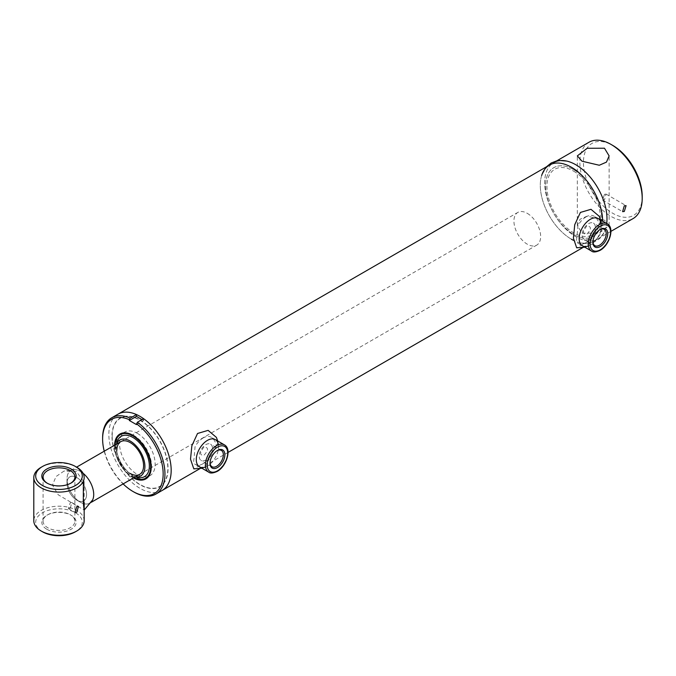 <?xml version="1.0" encoding="UTF-8"?>
<svg xmlns="http://www.w3.org/2000/svg" width="676" height="676" viewBox="0 0 676 676"><rect width="100%" height="100%" fill="white"/><g stroke="black" fill="none" stroke-linecap="round" stroke-linejoin="round"><path stroke-width="0.51" stroke-dasharray="3.38 2.54" d="M604.471 220.19L587.165 216.143L580 219.261L577.329 225.488L581.985 233.169L599.274 233.11L609.127 225.488L604.471 220.19M604.471 194.358L606.068 194.105L604.471 200.011L602.603 200.104L604.471 194.358M549.419 165.096A44.075 25.443 -120 0 0 542.667 200.409A44.075 25.443 -120 0 0 571.457 239.245A44.075 25.443 -120 0 0 593.494 241.433A44.075 25.443 -120 0 0 602.62 221.12A44.075 25.443 60 0 1 580.574 242.938C594.128 244.382 602.477 239.566 605.62 228.48A44.075 25.443 60 0 0 606.693 223.477A44.075 25.443 60 0 1 597.854 238.915A44.075 25.443 60 0 1 575.817 236.727A44.075 25.443 60 0 1 547.028 197.891A44.075 25.443 60 0 1 553.788 162.578L556.678 160.905M588.999 142.247A44.075 25.443 -120 0 0 582.247 177.56A44.075 25.443 -120 0 0 611.036 216.396A44.075 25.443 -120 0 0 633.074 218.585M642.2 196.353A41.557 23.99 60 0 1 612.819 213.312A41.557 23.99 60 0 1 583.43 162.417A41.557 23.99 60 0 1 612.819 145.458M573.637 169.617A39.664 22.899 60 0 1 601.691 218.196A39.664 22.899 60 0 1 573.637 234.386A39.664 22.899 60 0 1 545.591 185.807A39.664 22.899 60 0 1 573.637 169.617A39.664 22.899 60 0 1 601.691 218.196A39.664 22.899 60 0 1 573.637 234.386A39.664 22.899 60 0 1 545.591 185.807A39.664 22.899 60 0 1 573.637 169.617M573.637 171.155A37.78 21.809 60 0 1 600.347 217.427A37.78 21.809 60 0 1 573.637 232.848A37.78 21.809 60 0 1 546.926 186.584A37.78 21.809 60 0 1 573.637 171.155M203.915 447.098C199.547 452.616 199.547 455.362 203.915 455.32C208.732 450.064 208.732 447.318 203.915 447.098M586.793 226.046C582.416 231.564 582.416 234.31 586.793 234.276C591.61 229.012 591.61 226.266 586.793 226.046M162.046 490.522A44.075 25.443 60 0 1 140.008 488.342A44.075 25.443 60 0 1 111.219 449.506A44.075 25.443 60 0 1 117.979 414.185A44.075 25.443 60 0 0 108.844 434.364A44.075 25.443 60 0 0 128.085 478.718A44.075 25.443 60 0 0 162.046 490.522M140.008 419.965A39.664 22.899 60 0 1 168.062 468.553A39.664 22.899 60 0 1 140.008 484.743A39.664 22.899 60 0 1 111.962 436.164A39.664 22.899 60 0 1 140.008 419.965M91.454 502.2L89.798 503.155A18.886 10.909 60 0 1 80.351 502.217L76.794 500.164A13.85 7.994 60 0 1 67 483.196A13.85 7.994 60 0 1 76.794 477.543A13.85 7.994 60 0 1 86.587 494.511A13.85 7.994 60 0 1 76.794 500.164L76.794 500.164A13.85 7.994 -120 0 0 86.587 494.511A13.85 7.994 -120 0 0 76.794 477.543A13.85 7.994 -120 0 0 67 483.196A13.85 7.994 -120 0 0 76.794 500.164L80.351 502.217A18.886 10.909 60 0 1 67 479.09A18.886 10.909 60 0 1 70.912 470.437A18.886 10.909 60 0 1 80.351 471.375A18.886 10.909 60 0 1 83.038 473.242A18.886 10.909 60 0 0 75.205 469.592L64.076 471.037L56.023 476.563L52.458 485.089L58.161 494.748L84.17 510.093M527.28 213.346A18.886 10.909 60 0 1 539.625 229.992A18.886 10.909 60 0 1 536.727 245.126A18.886 10.909 60 0 1 527.28 244.188A18.886 10.909 60 0 1 514.943 227.542A18.886 10.909 60 0 1 517.841 212.408A18.886 10.909 60 0 1 527.28 213.346M133.459 477.949A25.908 14.956 60 0 1 114.565 445.89A25.908 14.956 60 0 1 114.574 445.23M120.751 434.415A25.181 14.542 -120 0 0 115.968 445.67A25.181 14.542 -120 0 0 126.674 470.707A25.181 14.542 -120 0 0 145.915 478.008M150.199 473.386A25.181 14.542 -120 0 0 150.418 472.896A25.181 14.542 -120 0 0 151.585 466.237A25.181 14.542 -120 0 0 127.426 433.079A25.181 14.542 -120 0 0 126.894 433.012M133.78 491.942A44.075 25.443 60 0 1 102.617 437.963M104.231 451.205A42.816 24.716 -120 0 0 123.125 483.915M136.451 424.596L143.574 420.48L141.994 419.576M112.182 436.29A39.352 22.722 60 0 1 140.008 420.227A39.352 22.722 60 0 1 167.834 468.417A39.352 22.722 60 0 1 140.008 484.489A39.352 22.722 60 0 1 112.182 436.29M143.574 418.664L143.574 420.48M135.335 476.867A20.779 11.999 60 0 1 134.482 476.707A20.779 11.999 60 0 1 130.214 474.974A20.779 11.999 60 0 1 116.154 444.969A20.779 11.999 60 0 1 116.441 444.149M137.667 477.433A23.297 13.452 60 0 1 132.885 475.49A23.297 13.452 60 0 1 117.125 441.842M134 477.636A25.181 14.542 60 0 1 132.885 477.028A25.181 14.542 60 0 1 115.114 444.918M137.338 433.333A25.181 14.542 60 0 1 153.79 455.531A25.181 14.542 60 0 1 149.928 475.71A25.181 14.542 60 0 1 137.338 474.459A25.181 14.542 60 0 1 120.886 452.269A25.181 14.542 60 0 1 124.747 432.091A25.181 14.542 60 0 1 137.338 433.333M130.214 473.437A18.886 10.909 60 0 1 116.864 450.3M47.312 483.264A15.894 9.177 0 0 0 47.742 483.517L46.855 483.01L47.742 483.517A15.894 9.177 0 0 0 70.228 483.517A15.894 9.177 0 0 0 70.65 483.264M41.177 467.26A25.181 14.542 180 0 1 76.794 467.26M84.17 520.731A25.181 14.542 0 0 0 76.794 510.448A25.181 14.542 0 0 0 49.348 507.296A25.181 14.542 0 0 0 33.8 520.731M42.512 531.784A23.297 13.452 180 0 1 42.512 512.763A23.297 13.452 180 0 1 75.459 512.763A23.297 13.452 180 0 1 75.459 531.784M46.855 529.274A17.154 9.903 0 0 0 71.115 529.274A17.154 9.903 0 0 0 71.115 515.264L71.115 515.264A17.154 9.903 0 0 0 46.855 515.264A17.154 9.903 0 0 0 46.855 529.274M70.228 514.749L71.115 515.264L70.228 514.749A15.894 9.177 180 0 1 74.884 521.238A15.894 9.177 180 0 1 65.065 529.722A15.894 9.177 180 0 1 47.742 527.728A15.894 9.177 180 0 1 43.087 521.238A15.894 9.177 180 0 1 47.742 514.749A15.894 9.177 180 0 1 70.228 514.749M70.228 508.453L68.361 508.546L70.228 502.8L71.825 502.547L70.228 508.453M588.72 223.587A9.413 5.433 -60 0 1 593.427 223.122A9.413 5.433 -60 0 1 594.872 230.668A9.413 5.433 -60 0 1 588.72 238.958A9.413 5.433 -60 0 1 584.013 239.422A9.413 5.433 -60 0 1 582.568 231.885A9.413 5.433 -60 0 1 588.72 223.587M599.925 229.646A9.413 5.433 120 0 0 599.553 229.84L600.313 229.409L599.553 229.84A9.413 5.433 120 0 0 592.903 241.374A9.413 5.433 120 0 0 592.911 241.788M586.067 216.886A15.742 9.084 120 0 0 577.904 225.716L576.966 237.335C576.231 240.208 576.543 242.16 577.904 243.191A15.742 9.084 120 0 0 578.2 243.368A15.742 9.084 120 0 0 586.067 242.591A15.742 9.084 120 0 0 594.229 233.769L599.223 224.483C598.412 220.714 596.739 217.985 594.229 216.286A15.742 9.084 120 0 0 593.934 216.109A15.742 9.084 120 0 0 586.067 216.886M205.842 444.639A9.413 5.433 -60 0 1 210.549 444.174A9.413 5.433 -60 0 1 211.994 451.712A9.413 5.433 -60 0 1 205.842 460.01A9.413 5.433 -60 0 1 201.135 460.474A9.413 5.433 -60 0 1 199.699 452.928A9.413 5.433 -60 0 1 205.842 444.639M217.047 450.698A9.413 5.433 120 0 0 216.683 450.892L217.435 450.461L216.683 450.892A9.413 5.433 120 0 0 210.025 462.426A9.413 5.433 120 0 0 210.033 462.84M203.189 437.938A15.742 9.084 120 0 0 195.034 446.76L194.088 458.387C193.353 461.26 193.666 463.212 195.034 464.243A15.742 9.084 120 0 0 195.322 464.42A15.742 9.084 120 0 0 203.189 463.643A15.742 9.084 120 0 0 211.351 454.821L216.354 445.535C215.534 441.766 213.869 439.037 211.351 437.338A15.742 9.084 120 0 0 211.064 437.161A15.742 9.084 120 0 0 203.189 437.938M571.457 239.245A44.075 25.443 60 0 1 541.653 175.523L546.521 166.769M605.62 228.48A44.075 25.443 60 0 1 575.817 236.727A44.075 25.443 60 0 1 545 188.274A44.075 25.443 60 0 1 566.699 161.065M580.574 242.938A44.075 25.443 60 0 1 573.434 240.318M599.274 216.362L600.601 222.421L591.086 239.752L576.679 247.822M601.268 223.714A15.742 9.084 -60 0 1 601.42 225.319A15.742 9.084 -60 0 1 601.429 225.759A15.742 9.084 -60 0 1 589.92 245.244A15.742 9.084 -60 0 1 588.45 245.929M216.405 437.414L217.723 443.473L208.216 460.804L193.809 468.874M218.399 444.757A15.742 9.084 -60 0 1 218.542 446.371A15.742 9.084 -60 0 1 218.551 446.811A15.742 9.084 -60 0 1 207.042 466.296A15.742 9.084 -60 0 1 205.572 466.972M92.68 499.86A18.886 10.909 60 0 1 80.351 502.217A18.886 10.909 60 0 1 67 479.09L67 483.196L67 479.09A18.886 10.909 60 0 1 75.205 469.592M83.385 481.143L76.329 471.468L64.076 471.037M607.293 223.824A15.742 9.084 -60 0 1 609.701 236.431A15.742 9.084 -60 0 1 599.426 250.306A15.742 9.084 -60 0 1 591.551 251.083M224.415 444.867A15.742 9.084 -60 0 1 226.832 457.483A15.742 9.084 -60 0 1 216.548 471.358A15.742 9.084 -60 0 1 208.681 472.135M577.329 225.488L577.329 155.903M606.068 194.105L626.077 205.656M597.854 238.915L610.918 231.369M602.603 200.104L622.613 211.656M609.127 225.488L609.127 155.903M199.8 468.73L228.049 452.421M582.67 247.678L593.494 241.433M139.662 474.366L536.727 245.126M70.912 470.437L76.599 467.15M120.776 441.656L517.841 212.408M150.418 472.896L150.004 473.901M127.426 433.079L126.353 432.927M134.482 476.707L135.293 476.893M146.371 477.763L149.928 475.71M121.19 434.144L124.747 432.091M116.154 444.969L116.407 444.174M70.228 483.517L71.115 483.01M74.884 521.238L74.884 477.028M71.825 502.547L78.441 506.366M68.361 508.546L74.977 512.366M43.087 521.238L43.087 477.028M47.742 514.749L46.855 515.264M84.17 502.53L84.17 477.543M604.26 229.375L593.427 223.122M582.425 245.819L578.2 243.368M598.167 218.551L593.934 216.109M592.903 241.374L592.903 242.245M594.846 245.684L584.013 239.422M221.39 450.427L210.549 444.174M199.555 466.863L195.322 464.42M215.289 439.603L211.064 437.161M210.025 462.426L210.025 463.297M211.977 466.727L201.135 460.474M600.609 219.962L601.42 225.319M584.867 247.222L589.92 245.244M217.731 441.014L218.542 446.371M201.997 468.274L207.042 466.296M76.794 500.164L80.351 502.217"/><path stroke-width="1.01" d="M581.985 161.201L577.329 155.903L587.165 148.281L604.471 148.221L609.127 155.903L606.465 162.113L599.282 165.248L581.985 161.201M624.294 211.461L626.077 205.656L624.294 205.8L622.613 211.656L624.294 211.461M546.521 166.769L551.151 163.017L556.534 160.939L559.551 160.491L566.699 161.065A44.075 25.443 60 0 1 575.817 164.758A44.075 25.443 60 0 1 606.693 223.477A44.075 25.443 60 0 0 575.817 164.758A44.075 25.443 60 0 0 553.788 162.578M610.918 231.369L633.074 218.585A44.075 25.443 -120 0 0 642.2 198.406A44.075 25.443 -120 0 0 611.036 144.427L611.036 144.427A44.075 25.443 -120 0 0 588.999 142.247L556.678 160.905M612.819 145.458L611.036 144.427L612.819 145.458A41.557 23.99 60 0 1 642.2 196.353L642.2 198.406M111.743 417.785A44.075 25.443 60 0 1 130.214 418.148L129.327 419.695A42.816 24.716 -120 0 0 102.617 438.986L102.617 437.963A44.075 25.443 60 0 1 111.743 417.785L117.979 414.185A44.075 25.443 60 0 1 140.008 416.374A44.075 25.443 60 0 1 168.806 455.21A44.075 25.443 60 0 1 162.046 490.522L199.8 468.73M541.653 175.523A44.075 25.443 60 0 1 571.457 167.276A44.075 25.443 60 0 1 602.62 221.12A44.075 25.443 -120 0 0 571.457 167.276A44.075 25.443 -120 0 0 549.419 165.096L117.979 414.185A44.075 25.443 60 0 1 136.451 414.549L136.451 416.374L129.327 420.48L136.451 424.596L137.338 422.263A44.075 25.443 60 0 1 164.944 473.944A44.075 25.443 60 0 1 155.818 494.122A44.075 25.443 60 0 1 133.78 491.942L132.885 491.427A42.816 24.716 -120 0 0 163.161 473.944A42.816 24.716 -120 0 0 136.451 423.81M84.17 510.093L92.68 499.86A18.886 10.909 60 0 0 93.71 494.511A18.886 10.909 60 0 0 83.038 473.242A18.886 10.909 60 0 1 93.144 489.754A18.886 10.909 60 0 1 89.798 503.155M114.574 445.23A25.908 14.956 60 0 1 126.353 432.927A25.908 14.956 60 0 1 151.213 467.048A25.908 14.956 60 0 1 150.004 473.901A25.908 14.956 60 0 1 133.459 477.949M145.915 478.008A25.181 14.542 -120 0 0 150.199 473.386M137.338 422.263L143.574 418.664A44.075 25.443 60 0 1 171.172 470.352A44.075 25.443 60 0 1 162.046 490.522L155.818 494.122M102.617 438.986A42.816 24.716 -120 0 0 104.231 451.205M123.125 483.915A42.816 24.716 -120 0 0 132.885 491.427M141.994 419.576L136.451 416.374M130.214 418.148L136.451 414.549M129.327 419.695L129.327 420.48M126.894 433.012A25.181 14.542 -120 0 0 120.751 434.415M116.441 444.149A20.779 11.999 60 0 1 130.214 441.048A20.779 11.999 60 0 1 144.681 463.356A20.779 11.999 60 0 1 135.335 476.867M116.407 444.174L117.125 441.842A23.297 13.452 60 0 1 132.885 437.448A23.297 13.452 60 0 1 149.185 463.085A23.297 13.452 60 0 1 137.667 477.433L135.293 476.893M115.114 444.918A25.181 14.542 60 0 1 120.294 434.66A25.181 14.542 60 0 1 132.885 435.902A25.181 14.542 60 0 1 149.337 458.1A25.181 14.542 60 0 1 145.484 478.278A25.181 14.542 60 0 1 134 477.636M116.864 450.3A18.886 10.909 60 0 1 130.214 442.586A18.886 10.909 60 0 1 143.574 465.722A18.886 10.909 60 0 1 130.214 473.437M71.115 469A17.154 9.903 180 0 1 71.115 483.01A17.154 9.903 180 0 1 46.855 483.01L46.855 483.01A17.154 9.903 180 0 1 46.855 469A17.154 9.903 180 0 1 71.115 469M70.65 483.264A15.894 9.177 0 0 0 74.884 477.028A15.894 9.177 0 0 0 70.228 470.538A15.894 9.177 0 0 0 52.897 468.553A15.894 9.177 0 0 0 43.087 477.028A15.894 9.177 0 0 0 47.312 483.264M76.794 467.26L75.459 466.491A23.297 13.452 0 0 0 42.512 466.491A23.297 13.452 0 0 0 42.512 485.512A23.297 13.452 0 0 0 75.459 485.512A23.297 13.452 0 0 0 75.459 466.491L76.794 467.26A25.181 14.542 180 0 1 84.17 477.543A25.181 14.542 180 0 1 68.622 490.979A25.181 14.542 180 0 1 41.177 487.827A25.181 14.542 180 0 1 33.8 477.543A25.181 14.542 180 0 1 41.177 467.26L42.512 466.491M33.8 477.543L33.8 520.731A25.181 14.542 0 0 0 41.177 531.006L41.177 531.006A25.181 14.542 0 0 0 76.794 531.006A25.181 14.542 0 0 0 84.17 520.731L84.17 502.53M42.512 531.784L41.177 531.006L42.512 531.784A23.297 13.452 180 0 0 75.459 531.784L76.794 531.006M76.794 506.594L78.441 506.366L76.794 512.247L74.977 512.366L76.794 506.594M592.911 241.788A9.413 5.433 120 0 0 594.846 245.684A9.413 5.433 120 0 0 599.553 245.211A9.413 5.433 120 0 0 605.704 236.921A9.413 5.433 120 0 0 604.26 229.375A9.413 5.433 120 0 0 599.925 229.646M600.313 229.409L600.313 229.409A10.486 6.05 -60 0 1 607.724 233.685A10.486 6.05 -60 0 1 600.313 246.529A10.486 6.05 -60 0 1 592.903 242.245A10.486 6.05 -60 0 1 600.313 229.409L600.313 229.409M210.033 462.84A9.413 5.433 120 0 0 211.977 466.727A9.413 5.433 120 0 0 216.683 466.263A9.413 5.433 120 0 0 222.835 457.973A9.413 5.433 120 0 0 221.39 450.427A9.413 5.433 120 0 0 217.047 450.698M217.435 450.461L217.435 450.461A10.486 6.05 -60 0 1 224.855 454.737A10.486 6.05 -60 0 1 217.435 467.572A10.486 6.05 -60 0 1 210.025 463.297A10.486 6.05 -60 0 1 217.435 450.461L217.435 450.461M573.434 240.318A44.075 25.443 60 0 1 571.457 239.245M584.867 247.222L576.679 247.822L573.392 238.129L574.744 224.685L580.405 212.433L590.985 209.315L599.274 216.362L600.609 219.962M588.45 245.929A15.742 9.084 -60 0 1 579.163 238.611A15.742 9.084 -60 0 1 589.371 219.911A15.742 9.084 -60 0 1 601.268 223.714M201.997 468.274L193.809 468.874L190.514 459.181L191.866 445.738L197.527 433.485L208.115 430.367L216.405 437.414L217.731 441.014M205.572 466.972A15.742 9.084 -60 0 1 196.293 459.663A15.742 9.084 -60 0 1 206.493 440.963A15.742 9.084 -60 0 1 218.399 444.757M84.094 510.143L83.309 502.902L83.385 481.143M607.293 223.824C614.966 227.795 609.414 245.396 600.051 250.365C595.953 252.207 593.122 252.452 591.551 251.083A15.742 9.084 -60 0 1 589.142 238.467A15.742 9.084 -60 0 1 599.426 224.601A15.742 9.084 -60 0 1 607.293 223.824L598.167 218.551M600.313 226.139A14.483 8.357 120 0 0 590.072 243.875A14.483 8.357 120 0 0 600.313 249.79A14.483 8.357 120 0 0 610.555 232.054A14.483 8.357 120 0 0 600.313 226.139M224.415 444.867C232.088 448.839 226.536 466.448 217.173 471.417C213.084 473.259 210.244 473.496 208.681 472.135A15.742 9.084 -60 0 1 206.264 459.519A15.742 9.084 -60 0 1 216.548 445.653A15.742 9.084 -60 0 1 224.415 444.867L215.289 439.603M217.435 447.191A14.483 8.357 120 0 0 207.202 464.927A14.483 8.357 120 0 0 217.435 470.842A14.483 8.357 120 0 0 227.677 453.106A14.483 8.357 120 0 0 217.435 447.191M228.049 452.421L582.67 247.678M91.454 502.2L139.662 474.366M76.599 467.15L120.776 441.656M145.484 478.278L146.371 477.763M120.294 434.66L121.19 434.144M591.551 251.083L582.425 245.819M208.681 472.135L199.555 466.863"/></g></svg>
